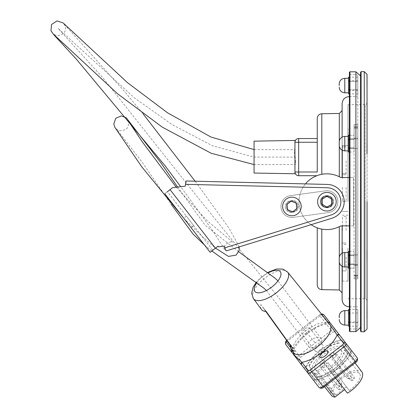 <?xml version="1.0" encoding="UTF-8"?>
<svg xmlns="http://www.w3.org/2000/svg" width="418" height="418" viewBox="0 0 418 418"><rect width="100%" height="100%" fill="white"/><g stroke="black" fill="none" stroke-linecap="round" stroke-linejoin="round"><path stroke-width="0.31" stroke-dasharray="2.09 1.57" d="M322.262 204.386L326.907 207.067L322.262 204.386L322.262 199.02L326.907 196.34L331.558 199.02L331.558 204.386L326.907 207.067L331.558 204.386L331.558 199.02L326.907 196.34L322.262 199.02L322.262 204.386L322.262 199.02L326.907 196.34L331.558 199.02L331.558 204.386L326.907 207.067L322.262 204.386M317.617 201.706A9.29 9.29 0 0 1 331.558 193.659A9.29 9.29 0 0 1 331.558 209.752A9.29 9.29 0 0 1 317.617 201.706A9.29 9.29 0 0 0 331.558 209.752A9.29 9.29 0 0 0 331.558 193.659A9.29 9.29 0 0 0 317.617 201.706A9.29 9.29 0 0 1 331.558 193.659A9.29 9.29 0 0 1 331.558 209.752A9.29 9.29 0 0 1 317.617 201.706M332.482 201.706A5.575 5.575 0 0 1 324.122 206.534A5.575 5.575 0 0 1 324.122 196.878A5.575 5.575 0 0 1 332.482 201.706A5.575 5.575 0 0 1 324.122 206.534A5.575 5.575 0 0 1 324.122 196.878A5.575 5.575 0 0 1 332.482 201.706A5.575 5.575 0 0 1 324.122 206.534A5.575 5.575 0 0 1 324.122 196.878A5.575 5.575 0 0 1 332.482 201.706A5.575 5.575 0 0 1 324.122 206.534A5.575 5.575 0 0 1 324.122 196.878A5.575 5.575 0 0 1 332.482 201.706M325.983 195.943A5.763 5.763 0 0 0 320.219 201.706A5.763 5.763 0 0 0 325.983 207.464A5.763 5.763 0 0 1 320.219 201.706A5.763 5.763 0 0 1 325.983 195.943L327.837 195.943A5.763 5.763 0 0 1 333.601 201.706A5.763 5.763 0 0 1 327.837 207.464L325.983 207.464L327.837 207.464A5.763 5.763 0 0 0 333.601 201.706A5.763 5.763 0 0 0 327.837 195.943L325.983 195.943A5.763 5.763 0 0 0 320.219 201.706A5.763 5.763 0 0 0 325.983 207.464A5.763 5.763 0 0 1 320.219 201.706A5.763 5.763 0 0 1 325.983 195.943L327.837 195.943A5.763 5.763 0 0 1 333.601 201.706A5.763 5.763 0 0 1 327.837 207.464L325.983 207.464L327.837 207.464A5.763 5.763 0 0 0 333.601 201.706A5.763 5.763 0 0 0 327.837 195.943L325.983 195.943M349.396 225.861L342.232 225.861A5.575 5.575 0 0 0 339.677 226.483A27.875 27.875 0 0 1 299.037 201.706A27.875 27.875 0 0 1 339.677 176.929A5.575 5.575 0 0 0 342.232 177.546L353.576 177.546L342.232 177.546L353.576 177.546L353.576 225.861L342.232 225.861A5.575 5.575 0 0 0 339.677 226.483A27.875 27.875 0 0 1 299.037 201.706A27.875 27.875 0 0 1 339.677 176.929A5.575 5.575 0 0 0 342.232 177.546A5.575 5.575 0 0 1 339.677 176.929A27.875 27.875 0 0 0 299.037 201.706A27.875 27.875 0 0 0 339.677 226.483A5.575 5.575 0 0 1 342.232 225.861L353.576 225.861L353.576 177.546L349.396 177.546M348.173 136.341L348.173 131.78L347.99 136.341M347.99 137.271L347.99 131.78L347.99 140.458L347.99 135.16L348.173 137.271M348.173 134.915L348.173 136.942M347.99 134.915L347.99 136.942M348.173 136.973L348.173 131.785L347.99 136.973M347.99 131.785L348.173 137.073L347.99 131.785M347.99 136.007L347.99 134.998L348.173 136.007M347.99 136.571L347.99 132.36L348.173 136.571M347.99 132.569L347.99 134.998L348.173 132.569M347.99 140.061L347.99 137.95L348.173 140.061M348.173 130.609L347.99 127.73L348.173 130.609M347.99 128.906L347.99 129.658L348.173 128.906M347.99 128.781L347.99 129.648L348.173 128.781M347.99 129.648L347.99 128.979L348.173 129.648M347.99 201.706L347.99 104.667L347.99 201.706M347.99 248.161L347.99 281.147L347.99 248.161M347.99 178.476L347.99 145.49L347.99 178.476M346.13 256.986L346.13 270.921L346.13 256.986M346.13 187.301L346.13 201.241L346.13 187.301M346.13 160.82L346.13 174.761L346.13 160.82M346.13 230.506L346.13 216.571L346.13 230.506M294.946 173.768L294.946 140.443M254.066 173.052L254.066 141.159M294.946 171.997L294.946 142.256L298.666 142.256L298.666 171.997L294.946 171.997A3.715 3.715 0 0 0 298.666 175.712L298.666 171.997L317.246 171.997L317.246 138.541L298.666 138.541L298.666 142.256L317.246 142.256M316.839 175.712L298.666 175.712M317.246 138.541L317.246 171.997M349.396 255.591L354.083 255.591L354.083 251.411L354.083 255.591L348.507 255.591L348.507 267.018L348.507 251.411L348.507 263.957L354.083 263.957L354.083 255.591L354.083 268.137L354.083 251.411L354.083 263.957L349.396 263.957M348.507 263.957L348.507 253.501L348.507 259.777L348.507 255.591L354.083 255.591L348.507 255.591L348.507 252.535L348.507 266.047L348.507 259.777L348.507 266.047L348.507 263.957L354.083 263.957L348.507 263.957L348.507 251.411L354.083 251.411L349.396 251.411M348.507 255.591L348.507 268.137L348.507 266.047L348.507 268.137L354.083 268.137L349.396 268.137M349.396 147.815L354.083 147.815L348.507 147.815L348.507 136.388L348.507 143.63L348.507 139.45L354.083 139.45L348.507 139.45L348.507 143.63L348.507 135.27L348.507 139.45L354.083 139.45L354.083 135.27L354.083 151.995L354.083 135.27L354.083 139.45L349.396 139.45M349.396 151.995L354.083 151.995L348.507 151.995L348.507 143.63L348.507 147.815L354.083 147.815L348.507 147.815L348.507 143.63L348.507 150.872L348.507 135.27L354.083 135.27L349.396 135.27M348.507 77.199L348.507 93.925M349.396 89.745L357.798 89.745L357.798 81.379L357.798 93.925L357.798 89.745L348.507 89.745M357.798 93.925L349.396 93.925M349.396 81.379L357.798 81.379L357.798 77.199L357.798 81.379L348.507 81.379M357.798 77.199L349.396 77.199M339.217 145.077L339.217 141.963L339.217 145.077M339.217 261.219L339.217 258.11L339.217 261.219M357.798 201.706L357.798 76.212L357.798 201.706M357.798 309.482L357.798 326.207L357.798 309.482L349.396 309.482M357.798 138.191L357.798 278.843L357.798 124.564L357.798 138.191L354.083 138.191L354.083 124.564L354.083 278.843L354.083 124.564L354.083 138.191L357.798 138.191M349.396 322.027L357.798 322.027L348.507 322.027L348.507 324.117L348.507 317.847L348.507 326.207M348.507 309.482L348.507 322.027M367.046 328.997L367.046 74.414M361.1 331.782L361.1 71.624M360.551 331.014L360.551 72.392M360.551 201.706L360.551 75.919L360.551 201.706M355.89 331.605L355.89 71.802M349.939 331.605L349.939 71.802M349.396 331.223L349.396 72.183M349.396 201.706L349.396 74.414L349.396 201.706M355.89 201.706L355.89 74.414L355.89 201.706M342.123 177.546L342.123 103.716M342.123 137.073L342.123 150.193M342.123 292.814L342.123 299.69M342.123 253.214L342.123 266.334L342.123 253.214M367.046 201.706L367.046 102.807C366.262 104.521 365.64 105.137 365.191 104.667L365.191 201.706L365.191 104.667L347.99 104.667M367.046 133.123L367.046 154.143M367.046 259.777L367.046 270.289M342.415 178.476L342.415 145.49L342.415 178.476M342.415 187.301L342.415 201.241L342.415 187.301M342.415 160.82L342.415 174.761L342.415 160.82M342.415 248.161L342.415 281.147L342.415 248.161M342.415 256.986L342.415 270.921L342.415 256.986M342.415 230.506L342.415 216.571L342.415 230.506M367.046 85.559L367.046 75.047L367.046 85.559M367.046 317.847L367.046 307.334L367.046 317.847M366.863 317.847L366.863 307.334L366.863 317.847M366.863 85.559L366.863 75.047L366.863 85.559M366.863 143.63L366.863 152.925L366.863 143.63M366.863 259.777L366.863 250.481L366.863 259.777M349.396 313.662L348.507 313.662M357.798 326.207L349.396 326.207M357.798 85.559L357.798 90.392L357.798 85.559M348.507 85.559L348.507 90.392L348.507 85.559M348.507 139.45L348.507 147.815M357.798 147.815L357.798 138.802L357.798 147.815M357.798 255.591L357.798 264.604L357.798 255.591M357.798 263.957L357.798 254.943L357.798 263.957M357.798 139.45L357.798 148.463L357.798 139.45M348.507 317.847L348.507 313.014L348.507 317.847M357.798 317.847L357.798 313.014L357.798 317.847M224.769 247.848L223.964 246.15L218.609 246.855L223.964 246.15L224.774 247.843L331.025 215.019A13.935 13.935 0 0 0 327.247 187.771L185.524 184.322L327.247 187.771L185.535 184.322L185.258 186.172L172.707 187.588L170.063 189.636L215.427 248.208L218.071 246.16L218.609 246.855L218.071 246.16L215.427 248.208L218.071 246.16L218.609 246.855L223.964 246.15L224.774 247.843L331.025 215.019A13.935 13.935 0 0 0 327.247 187.771A13.935 13.935 0 0 1 331.025 215.019L224.769 247.848L226.107 250.826L227.517 250.502L226.107 250.826L224.769 247.848L226.107 250.826L227.517 250.502L332.012 218.217A17.284 17.284 0 0 0 327.331 184.427L186.031 180.989L185.524 184.322L186.031 180.989L327.331 184.427A17.284 17.284 0 0 1 332.012 218.217L227.517 250.502L332.012 218.217A17.284 17.284 0 0 0 327.331 184.427L305.469 183.894A27.875 27.875 0 0 0 311.117 224.67M353.576 225.861L353.576 209.946L353.576 225.861M353.576 209.946L353.576 187.645L353.576 209.946M353.576 187.645L353.576 177.546L353.576 187.645M296.169 203.185L291.2 201.152L296.169 203.185L296.89 208.498L292.652 211.785L287.683 209.752L286.962 204.439L291.2 201.152L286.962 204.439L287.683 209.752L292.652 211.785L296.89 208.498L296.169 203.185L296.89 208.498L292.652 211.785L287.683 209.752L286.962 204.439L291.2 201.152L296.169 203.185M291.785 212.302A5.763 5.763 0 0 1 285.295 207.375A5.763 5.763 0 0 1 290.228 200.886L292.067 200.635A5.763 5.763 0 0 1 298.556 205.567A5.763 5.763 0 0 1 293.624 212.051L291.785 212.302A5.763 5.763 0 0 1 285.295 207.375A5.763 5.763 0 0 1 290.228 200.886L292.067 200.635A5.763 5.763 0 0 1 298.556 205.567A5.763 5.763 0 0 1 293.624 212.051L291.785 212.302L293.624 212.051A5.763 5.763 0 0 0 298.556 205.567A5.763 5.763 0 0 0 292.067 200.635L290.228 200.886A5.763 5.763 0 0 0 285.295 207.375A5.763 5.763 0 0 0 291.785 212.302L293.624 212.051A5.763 5.763 0 0 0 298.556 205.567A5.763 5.763 0 0 0 292.067 200.635L290.228 200.886A5.763 5.763 0 0 0 285.295 207.375A5.763 5.763 0 0 0 291.785 212.302M284.58 212.161A9.29 9.29 0 0 0 300.526 209.988A9.29 9.29 0 0 0 290.672 197.265A9.29 9.29 0 0 0 284.58 212.161A9.29 9.29 0 0 0 300.526 209.988A9.29 9.29 0 0 0 290.672 197.265A9.29 9.29 0 0 0 284.58 212.161A9.29 9.29 0 0 1 290.672 197.265A9.29 9.29 0 0 1 300.526 209.988A9.29 9.29 0 0 1 284.58 212.161M210.134 252.305L212.783 250.257L167.419 191.684L164.776 193.733L210.134 252.305L215.427 248.208L210.134 252.305M186.031 180.989L185.258 186.172L172.707 187.588L164.776 193.733L167.419 191.684L164.776 193.733L167.419 191.684L212.783 250.257L215.427 248.208L170.063 189.636L164.776 193.733M330.607 206.476A6.04 6.04 0 0 0 329.196 196.115A6.04 6.04 0 0 0 320.925 202.521A6.04 6.04 0 0 0 330.607 206.476A6.04 6.04 0 0 1 320.925 202.521A6.04 6.04 0 0 1 329.196 196.115A6.04 6.04 0 0 1 330.607 206.476A6.04 6.04 0 0 0 329.196 196.115A6.04 6.04 0 0 0 320.925 202.521A6.04 6.04 0 0 0 330.607 206.476A6.04 6.04 0 0 1 320.925 202.521A6.04 6.04 0 0 1 329.196 196.115A6.04 6.04 0 0 1 330.607 206.476M185.535 184.322L185.258 186.172L172.707 187.588L167.419 191.684M186.323 216.096L183.68 218.144L191.078 227.695L183.68 218.144L186.323 216.096L193.722 225.647L191.078 227.695L193.722 225.647L186.323 216.096M326.155 196.178A5.575 5.575 0 0 1 332.07 203.812A5.575 5.575 0 0 1 322.503 205.118A5.575 5.575 0 0 1 326.155 196.178A5.575 5.575 0 0 0 322.503 205.118A5.575 5.575 0 0 0 332.07 203.812A5.575 5.575 0 0 0 326.155 196.178A5.575 5.575 0 0 1 332.07 203.812A5.575 5.575 0 0 1 322.503 205.118A5.575 5.575 0 0 1 326.155 196.178A5.575 5.575 0 0 0 322.503 205.118A5.575 5.575 0 0 0 332.07 203.812A5.575 5.575 0 0 0 326.155 196.178M328.391 212.569L293.405 217.334L328.391 212.569A10.962 10.962 0 0 0 337.775 200.222A10.962 10.962 0 0 0 325.429 190.838L290.447 195.608A10.962 10.962 0 0 0 281.063 207.95A10.962 10.962 0 0 0 293.405 217.334A10.962 10.962 0 0 1 281.063 207.95A10.962 10.962 0 0 1 290.447 195.608L325.429 190.838A10.962 10.962 0 0 1 337.775 200.222A10.962 10.962 0 0 1 328.391 212.569L293.405 217.334L328.391 212.569A10.962 10.962 0 0 0 337.775 200.222A10.962 10.962 0 0 0 325.429 190.838L290.447 195.608A10.962 10.962 0 0 0 281.063 207.95A10.962 10.962 0 0 0 293.405 217.334A10.962 10.962 0 0 1 281.063 207.95A10.962 10.962 0 0 1 290.447 195.608L325.429 190.838A10.962 10.962 0 0 1 337.775 200.222A10.962 10.962 0 0 1 328.391 212.569M291.174 200.943A5.575 5.575 0 0 1 294.523 211.404A5.575 5.575 0 0 1 286.617 208.169A5.575 5.575 0 0 1 291.174 200.943A5.575 5.575 0 0 0 286.617 208.169A5.575 5.575 0 0 0 294.523 211.404A5.575 5.575 0 0 0 291.174 200.943A5.575 5.575 0 0 1 296.331 203.054A5.575 5.575 0 0 0 286.764 204.36A5.575 5.575 0 0 0 292.678 211.994A5.575 5.575 0 0 0 296.331 203.054A5.575 5.575 0 0 1 292.678 211.994A5.575 5.575 0 0 1 286.764 204.36A5.575 5.575 0 0 1 296.331 203.054A5.575 5.575 0 0 1 294.523 211.404A5.575 5.575 0 0 1 286.617 208.169A5.575 5.575 0 0 1 291.174 200.943A5.575 5.575 0 0 0 286.617 208.169A5.575 5.575 0 0 0 294.523 211.404A5.575 5.575 0 0 0 291.174 200.943M296.331 203.054A5.575 5.575 0 0 0 286.764 204.36A5.575 5.575 0 0 0 292.678 211.994A5.575 5.575 0 0 0 296.331 203.054A5.575 5.575 0 0 1 292.678 211.994A5.575 5.575 0 0 1 286.764 204.36A5.575 5.575 0 0 1 296.331 203.054M288.477 342.593L292.072 347.473L288.326 342.703M285.045 337.828L287.793 341.569L284.893 337.937M292.642 348.267L287.417 341.449M287.563 341.339L285.64 338.883M285.468 338.648L280.044 331.218M280.165 331.129L280.306 331.573M280.426 331.484L281.706 333.172M284.543 337.044L283.717 336.208M283.576 336.009L281.57 333.355M281.716 333.245L284.538 337.054M286.283 339.432L286.33 339.839M288.739 342.849L284.909 337.66L287.683 341.762M287.814 341.668L288.713 342.87M264.484 309.419L265.775 311.457M269.411 316.039L264.333 309.529M263.826 308.526L266.104 311.891M266.256 311.781L263.68 308.636M265.101 310.166L266.041 311.473M265.806 311.462L264.949 310.276M268.048 314.247L260.822 304.529A21.935 9.436 -37.8 0 0 261.469 309.487M271.501 319.033L272.829 320.857L271.35 319.143M273.074 321.202L272.797 321.155M272.949 321.045L272.625 320.93M272.776 320.82L272.4 320.632M272.552 320.522L272.175 320.334M271.188 318.647L271.93 320.005M272.081 319.895L271.611 319.566M271.757 319.456L271.339 319.195M271.491 319.086L271.141 318.924M271.292 318.814L270.921 318.615M271.073 318.506L270.749 318.37M271.663 319.315L271.298 319.096M272.379 320.585L272.186 320.324M272.578 320.543L272.034 320.115M272.186 320.005L271.763 319.744M271.914 319.634L271.669 319.295M271.449 318.986L271.125 318.85M267.99 314.122L269.025 315.512L267.844 314.231M269.025 315.512L269.046 315.956M267.713 313.74L267.975 314.378M268.121 314.268L267.729 313.725M268.743 315.088L268.325 314.848M268.471 314.738L268.727 315.094M277.432 327.273L275.718 325.194M275.838 325.105L276.308 325.732M274.683 323.579L276.277 325.747L274.579 323.657M276.345 325.7L275.023 324.295M275.169 324.185L274.746 323.872M274.877 323.778L275.64 324.765M274.689 323.469L273.21 321.452L274.537 323.579M275.661 324.749L272.912 321.296M270.55 317.685L269.391 316.107L270.399 317.795M271.016 318.333L270.284 317.638M269.087 315.742L270.169 317.225L268.946 315.841M270.268 317.654L269.991 317.314M270.143 317.205L269.767 317.011M269.918 316.901L269.448 316.572M269.6 316.463L269.176 316.201M269.328 316.092L268.983 315.93M269.129 315.82L268.764 315.621M268.91 315.512L268.591 315.381M268.769 315.282L268.967 315.548M269.192 315.851L269.166 316.128M280.274 331.187L278.069 328.187L280.123 331.296M281.706 333.115L277.85 328.224M277.996 328.114L277.479 327.378M292.605 348.293L277.385 327.451M277.38 327.446L268.56 315.24M266.203 311.478L260.822 304.529M309.085 366.09A1.761 0.758 142.2 0 1 309.132 365.405A24.986 10.753 142.2 0 1 338.371 342.76A1.761 0.758 142.2 0 1 339.045 342.885L339.353 343.282A1.761 0.758 -37.8 0 0 338.679 343.162A24.986 10.753 -37.8 0 0 309.44 365.802A1.761 0.758 -37.8 0 0 309.393 366.487L312.283 370.217L309.393 366.487M339.045 342.885L339.353 343.282M316.698 379.91A5.674 2.44 142.2 0 1 314.529 379.513L306.295 368.885A5.674 2.44 142.2 0 1 306.457 366.68A28.905 12.435 142.2 0 1 340.273 340.487A5.674 2.44 142.2 0 1 342.446 340.884L350.681 351.512A5.674 2.44 142.2 0 1 350.519 353.717A28.905 12.435 142.2 0 1 316.698 379.91L316.395 379.513A28.905 12.435 -37.8 0 0 350.211 353.32A5.674 2.44 -37.8 0 0 350.577 352.301L341.041 339.991A5.674 2.44 142.2 0 1 342.138 340.487L350.373 351.115A5.674 2.44 142.2 0 1 350.577 352.301L356.826 360.368A1.86 0.799 -37.8 0 1 355.843 362.14L323.527 387.172A1.86 0.799 -37.8 0 1 321.567 387.679L315.318 379.612A5.674 2.44 142.2 0 1 314.221 379.116L305.986 368.488A5.674 2.44 142.2 0 1 305.783 367.302L315.318 379.612A5.674 2.44 -37.8 0 0 316.395 379.513M342.243 347.013A19.51 8.397 142.2 0 1 343.936 348.278A19.51 8.397 142.2 0 1 344.693 350.18L347.583 353.91L344.693 350.18M347.274 353.513A1.761 0.758 142.2 0 1 347.227 354.198A24.986 10.753 142.2 0 1 317.988 376.843A1.761 0.758 142.2 0 1 317.314 376.717L314.733 373.384A19.51 8.397 142.2 0 1 313.082 372.172A19.51 8.397 142.2 0 1 312.283 370.217M314.733 373.384L317.623 377.114A1.761 0.758 -37.8 0 0 318.297 377.24A24.986 10.753 -37.8 0 0 347.536 354.595A1.761 0.758 -37.8 0 0 347.583 353.91M317.314 376.717L317.623 377.114M350.373 351.115L350.681 351.512M342.138 340.487L342.446 340.884M341.041 339.991A5.674 2.44 -37.8 0 0 339.97 340.09A28.905 12.435 -37.8 0 0 306.148 366.283A5.674 2.44 -37.8 0 0 305.783 367.302L299.534 359.234A1.86 0.799 -37.8 0 1 300.516 357.463L332.832 332.43A1.86 0.799 -37.8 0 1 334.792 331.923L341.041 339.991M305.986 368.488L306.295 368.885M314.221 379.116L314.529 379.513M315.292 351.073A4.849 2.085 -37.8 0 0 320.397 349.756A4.849 2.085 -37.8 0 0 322.952 345.137A4.849 2.085 -37.8 0 0 317.847 346.459A4.849 2.085 -37.8 0 0 315.292 351.073L301.937 333.836A4.849 2.085 142.2 0 1 304.492 329.217A4.849 2.085 142.2 0 1 309.602 327.9A4.849 2.085 142.2 0 1 307.047 332.514A4.849 2.085 142.2 0 1 301.937 333.836M333.407 374.465A4.849 2.085 -37.8 0 0 338.512 373.143A4.849 2.085 -37.8 0 0 341.067 368.53A4.849 2.085 -37.8 0 0 335.962 369.846A4.849 2.085 -37.8 0 0 333.407 374.465L320.052 357.223M341.929 346.611A19.515 8.397 -37.8 0 0 323.036 353.163A19.515 8.397 -37.8 0 0 311.969 369.815M314.43 372.992A19.515 8.397 -37.8 0 0 316.421 373.441L326.056 365.975L328.799 369.517A19.515 8.397 -37.8 0 0 344.39 349.788M336.798 354.396A2.586 1.113 -37.8 0 0 334.066 355.101A2.586 1.113 -37.8 0 0 332.712 357.562A2.586 1.113 -37.8 0 0 335.435 356.857A2.586 1.113 -37.8 0 0 336.798 354.396L354.051 377.125A2.309 0.993 142.2 0 1 354.051 377.125A2.309 0.993 142.2 0 1 352.834 379.319A2.309 0.993 142.2 0 1 350.399 379.952A2.309 0.993 142.2 0 1 351.611 377.752A2.309 0.993 142.2 0 1 354.051 377.12C354.699 380.061 353.487 381.007 350.399 379.952L332.712 357.562M333.611 352.635A2.586 1.113 -37.8 0 0 330.884 353.341A2.586 1.113 -37.8 0 0 329.53 355.802A2.586 1.113 -37.8 0 0 332.253 355.096A2.586 1.113 -37.8 0 0 333.616 352.635A2.586 1.113 -37.8 0 0 333.611 352.635L350.869 375.364A2.309 0.993 142.2 0 1 350.869 375.364A2.309 0.993 142.2 0 1 349.647 377.558A2.309 0.993 142.2 0 1 347.217 378.191A2.309 0.993 142.2 0 1 348.429 375.991A2.309 0.993 142.2 0 1 350.864 375.359C351.517 378.3 350.3 379.246 347.217 378.191L329.53 355.802M324.07 360.133A2.586 1.113 -37.8 0 0 321.343 360.839A2.586 1.113 -37.8 0 0 319.989 363.299A2.586 1.113 -37.8 0 0 322.706 362.594A2.586 1.113 -37.8 0 0 324.075 360.138A2.586 1.113 -37.8 0 0 324.07 360.133L341.328 382.862A2.309 0.993 142.2 0 1 341.328 382.862A2.309 0.993 142.2 0 1 340.106 385.056A2.309 0.993 142.2 0 1 337.676 385.689A2.309 0.993 142.2 0 1 338.888 383.489A2.309 0.993 142.2 0 1 341.323 382.857C341.976 385.798 340.759 386.744 337.676 385.689L319.989 363.299M324.29 363.488A2.586 1.113 -37.8 0 0 321.562 364.193A2.586 1.113 -37.8 0 0 320.204 366.654A2.586 1.113 -37.8 0 0 322.926 365.949A2.586 1.113 -37.8 0 0 324.29 363.488L341.543 386.216A2.309 0.993 142.2 0 1 341.543 386.216A2.309 0.993 142.2 0 1 340.325 388.411A2.309 0.993 142.2 0 1 337.89 389.043A2.309 0.993 142.2 0 1 339.102 386.843A2.309 0.993 142.2 0 1 341.543 386.211C342.196 389.153 340.978 390.099 337.89 389.043L320.204 366.654M335.863 394.989L346.386 386.838L349.239 390.522A16.391 7.054 -37.8 0 0 359.611 373.614A16.391 7.054 -37.8 0 0 342.352 378.097A16.391 7.054 -37.8 0 0 333.695 393.688A16.391 7.054 -37.8 0 0 335.863 394.989L317.466 370.891A16.098 6.928 142.2 0 1 315.433 369.637A16.098 6.928 142.2 0 1 323.94 354.323A16.098 6.928 142.2 0 1 340.889 349.923A16.098 6.928 142.2 0 1 330.915 366.387L328.052 362.688L317.466 370.891M328.052 362.688L346.386 386.838M330.915 366.387L349.239 390.522M344.667 389.597L347.462 393.134M326.056 365.975L344.698 389.571M316.421 373.441L325.915 385.548M328.799 369.517L335.565 378.076M361.889 371.931A19.223 8.271 -37.8 0 0 341.605 377.135A19.223 8.271 -37.8 0 0 331.49 395.47M321.567 387.679A1.86 1.677 142.2 0 1 319.07 387.491L297.036 359.046A1.86 1.677 142.2 0 0 299.534 359.234M321.468 314.043L319.373 315.047L320.021 315.883L287.699 340.916A3.715 1.599 -37.8 0 0 285.74 344.458L297.036 359.046A3.715 1.599 142.2 0 1 298.995 355.504L331.317 330.471L320.021 315.883A3.715 1.599 -37.8 0 1 323.94 314.869L335.236 329.457A1.86 1.677 -37.8 0 1 334.792 331.923M339.897 335.482L351.198 350.07A1.86 1.677 -37.8 0 1 350.754 352.531M301.665 365.024L303.107 366.884A1.86 1.677 142.2 0 0 305.605 367.072M292.067 350.613A1.86 1.677 -37.8 0 1 292.501 350.153L292.25 349.829A1.86 1.677 142.2 0 0 291.821 350.284M328.313 322.539A1.86 1.677 142.2 0 0 327.759 322.842L329.332 323.804M293.039 351.914L292.501 350.153A28.549 12.284 -37.8 0 1 327.759 322.842L321.442 314.681A1.86 1.677 142.2 0 1 321.803 314.456M312.998 379.654L301.702 365.066L312.998 379.654A1.86 1.677 142.2 0 0 315.496 379.842M295.442 162.2A7.435 0.266 86.6 0 0 295.019 154.153A7.435 0.266 86.6 0 0 294.507 149.686A7.435 0.266 86.6 0 0 294.68 157.126A7.435 0.266 86.6 0 0 295.385 164.525A7.435 0.266 86.6 0 0 295.442 162.2M314.827 347.17A7.435 4.149 -31.6 0 0 321.16 338.674A7.435 4.149 -31.6 0 0 312.659 339.019A7.435 4.149 -31.6 0 0 308.494 346.454A7.435 4.149 -31.6 0 0 314.827 347.17M314.827 342.561L198.32 198.142L102.609 77.482L58.086 28.393L134.633 98.026L171.861 124.454L212.344 145.704L253.919 157.09L294.946 157.105M344.793 266.047L344.793 252.535L344.793 266.047M348.507 136.388L344.793 136.388L344.793 150.872C341.407 150.543 339.552 148.683 339.217 145.302M344.793 78.318L344.793 92.801M348.507 252.535L344.793 252.535L344.793 267.018C341.407 266.684 339.552 264.824 339.217 261.443M357.798 265.216L354.083 265.216L357.798 265.216M357.798 275.305L354.083 275.305L357.798 275.305M357.798 277.103L354.083 277.103L357.798 277.103M357.798 275.817L354.083 275.817L357.798 275.817M357.798 127.589L354.083 127.589L357.798 127.589M357.798 126.304L354.083 126.304L357.798 126.304M357.798 128.101L354.083 128.101L357.798 128.101M344.793 310.605L344.793 325.089M364.261 331.782L364.261 71.624M339.306 176.736L339.306 113.456M339.306 140.976L339.306 146.29M339.306 289.951L339.306 226.671M339.306 257.117L339.306 262.431M321.813 174.301L321.813 113.759M321.813 289.648L321.813 229.106M365.191 201.706L365.191 298.739L365.191 201.706M215.427 248.208L170.063 189.636M317.988 376.843L318.297 377.24M347.227 354.198L347.536 354.595M338.371 342.76L338.679 343.162M309.132 365.405L309.44 365.802M350.211 353.32L350.519 353.717M339.97 340.09L340.273 340.487M306.148 366.283L306.457 366.68M286.659 340.409L319.373 315.047L287.051 340.08L300.516 357.463M335.236 329.457A3.715 1.599 142.2 0 0 331.317 330.471L332.832 332.43M357.27 357.907A1.86 1.677 -37.8 0 1 356.826 360.368M319.483 315.188A1.86 0.799 142.2 0 1 321.442 314.681M286.769 340.565A1.86 0.799 142.2 0 1 287.161 340.221M292.25 349.829L290.191 347.17M293.588 352.651A22.974 9.886 142.2 0 1 305.746 330.837A22.974 9.886 142.2 0 1 329.912 324.52M287.694 272.134A21.673 9.327 -37.8 0 0 264.897 278.09A21.673 9.327 -37.8 0 0 253.423 298.671M256.95 282.516A16.098 6.928 142.2 0 1 268.544 272.714M344.793 136.388C341.407 136.723 339.552 138.583 339.217 141.963M348.507 150.872L344.793 150.872M344.793 252.535C341.407 252.864 339.552 254.724 339.217 258.11M348.507 267.018L344.793 267.018M357.798 278.843L354.083 278.843L357.798 278.843M357.798 124.564L354.083 124.564L357.798 124.564M349.396 328.997L355.89 328.997C356.361 329.494 356.998 328.898 357.798 327.195M349.396 74.414L355.89 74.414C356.361 73.913 356.998 74.514 357.798 76.212M349.396 306.828L357.798 306.828M349.396 96.579L357.798 96.579M347.99 298.739L365.191 298.739C365.64 298.269 366.262 298.886 367.046 300.599M347.99 145.49L342.415 145.49L347.99 145.49M347.99 211.461L342.415 211.461L347.99 211.461M346.13 173.365L342.415 173.365L346.13 173.365M346.13 201.241L342.415 201.241L346.13 201.241M346.13 146.885L342.415 146.885L346.13 146.885M346.13 174.761L342.415 174.761L346.13 174.761M347.99 215.176L342.415 215.176M347.99 281.147L342.415 281.147M346.13 243.051L342.415 243.051L346.13 243.051M346.13 270.921L342.415 270.921L346.13 270.921M346.13 216.571L342.415 216.571M346.13 244.441L342.415 244.441M357.798 80.731L348.507 80.731M357.798 90.392L348.507 90.392M357.798 138.802L348.507 138.802L357.798 138.802M357.798 148.463L348.507 148.463L357.798 148.463M357.798 254.943L348.507 254.943L357.798 254.943M357.798 264.604L348.507 264.604L357.798 264.604M357.798 313.014L348.507 313.014M357.798 322.675L348.507 322.675M309.602 327.9L322.952 345.137M327.717 351.287L341.067 368.53M315.433 369.637L333.695 393.688M340.889 349.923L359.611 373.614M355.081 362.96L343.936 348.278M324.514 386.64L313.082 372.172M308.129 373.363L294.941 356.335M293.603 352.682L293.54 352.317C294.251 352.51 290.562 351.71 301.315 338.941C310.914 330.251 318.547 325.486 324.227 324.64C329.154 324.154 331.061 324.122 329.933 324.546M268.027 272.306L259.28 278.9L256.391 282.087M128.049 120.536C128.357 119.423 129.789 127.626 125.416 129.496L122.275 130.703C119.271 130.588 117.343 130.014 116.502 128.99L141.702 161.635L171.056 204.146M204.527 245.063L211.853 250.978M266.449 290.479L308.494 346.454M176.224 187.191L207.48 221.028L232.737 242.163C232.58 240.956 224.325 243.119 224.654 247.059L224.597 249.52M224.581 249.462L213.264 231.53L180.691 186.689M254.066 149.613L294.507 149.686M143.076 113.795L124.857 91.923L63.646 23.518C63.463 22.776 66.337 28.267 65.302 29.213C65.323 32.661 62.71 34.819 57.47 35.682C53.875 34.553 52.417 33.957 53.086 33.889M254.066 164.577L295.385 164.525M321.16 338.674L277.975 280.901M238.709 251.761L205.295 225.412L177.598 187.039M183.643 218.097L202.077 236.369L215.526 248.13M239.221 246.881L229.487 228.86L195.122 181.208"/><path stroke-width="0.63" d="M326.907 207.067L322.262 204.386L322.262 199.02L326.907 196.34L331.558 199.02L331.558 204.386L326.907 207.067M317.617 201.706A9.29 9.29 0 0 0 331.558 209.752A9.29 9.29 0 0 0 331.558 193.659A9.29 9.29 0 0 0 317.617 201.706M294.946 171.997L294.946 173.768L254.066 173.052L254.066 141.159L294.946 140.443L294.946 171.997L298.666 171.997L298.666 142.256L294.946 142.256L294.946 171.997A3.715 3.715 0 0 0 298.666 175.712L298.666 171.997L317.246 171.997L317.246 118.404L317.246 138.541L298.666 138.541A3.715 3.715 0 0 0 294.946 142.256A3.715 3.715 0 0 1 298.666 138.541L298.666 142.256L317.246 142.256L317.246 171.997M298.666 175.712L316.839 175.712M317.246 138.541L317.246 142.256M349.396 255.591L348.507 255.591L348.507 251.411L349.396 251.411M349.396 263.957L348.507 263.957L348.507 255.591M339.217 258.329L339.217 261.443L339.217 258.329M349.396 268.137L348.507 268.137L348.507 263.957M349.396 135.27L348.507 135.27L348.507 139.45L349.396 139.45M339.217 142.188L339.217 145.302L339.217 142.188M349.396 151.995L348.507 151.995L348.507 139.45M349.396 147.815L348.507 147.815M339.217 85.559L339.217 83.893L339.217 85.559M349.396 93.925L348.507 93.925L348.507 77.199L349.396 77.199M349.396 81.379L348.507 81.379M349.396 89.745L348.507 89.745M339.217 317.847L339.217 316.18L339.217 317.847M367.046 201.706L367.046 328.997L364.261 331.782L364.261 71.624L367.046 74.414L367.046 154.143M361.1 331.782L360.551 331.014L360.551 72.392L361.1 71.624L361.1 331.782L364.261 331.782M360.551 75.919L355.89 71.802L355.89 331.605L360.551 327.487M349.939 331.605L349.396 331.223L349.396 72.183L349.939 71.802L349.939 331.605L355.89 331.605M349.396 96.579C344.986 96.939 342.561 99.317 342.123 103.716L342.123 137.073M342.123 150.193L342.123 177.546M342.123 225.861L342.123 253.214L342.123 225.861M339.306 262.431L339.306 289.951L342.123 292.814L342.123 266.334L342.123 299.69C342.561 304.09 344.986 306.467 349.396 306.828M317.246 227.847L317.246 285.003L317.246 227.847M367.046 102.807L367.046 133.123M367.046 270.289L367.046 259.777M349.396 309.482L348.507 309.482L348.507 313.662L349.396 313.662M349.396 326.207L348.507 326.207L348.507 313.662M349.396 322.027L348.507 322.027M349.396 177.546L342.232 177.546A5.575 5.575 0 0 1 339.677 176.929A27.875 27.875 0 0 0 305.469 183.894L186.031 180.989L185.524 184.322L327.247 187.771A13.935 13.935 0 0 1 331.025 215.019L224.769 247.848L226.107 250.826L227.517 250.502L332.012 218.217A17.284 17.284 0 0 0 327.331 184.427L186.031 180.989M311.117 224.67A27.875 27.875 0 0 0 339.677 226.483A5.575 5.575 0 0 1 342.232 225.861L349.396 225.861M291.2 201.152L296.169 203.185L296.89 208.498L292.652 211.785L287.683 209.752L286.962 204.439L291.2 201.152M284.58 212.161A9.29 9.29 0 0 0 300.526 209.988A9.29 9.29 0 0 0 290.672 197.265A9.29 9.29 0 0 0 284.58 212.161M185.535 184.322L185.258 186.172L172.707 187.588L167.419 191.684M224.774 247.843L223.964 246.15L218.609 246.855L218.071 246.16L210.134 252.305L164.776 193.733M288.739 343.309L291.921 347.583L288.922 343.235M284.893 337.937L287.647 341.678L284.893 337.937M288.713 342.87L292.49 348.377L280.013 331.239L292.49 348.377M281.675 333.141L284.543 337.044M284.538 337.054L288.587 342.959M286.33 339.839L286.283 339.432M265.775 311.457L267.896 314.357L265.785 311.462M266.041 311.473L267.452 313.709M268.56 315.24L267.896 314.357M271.35 319.143L272.682 320.967L271.35 319.143M271.057 318.746L272.923 321.311L271.083 318.772M271.23 318.662L271.209 318.929M271.355 318.819L271.428 319.227M271.58 319.117L271.679 319.561M271.825 319.451L271.998 320M272.149 319.89L272.27 320.371M272.416 320.261L272.515 320.71M272.661 320.601L272.735 321.019M272.886 320.909L272.907 321.264M270.984 318.359L270.974 318.662M272.186 320.324L271.684 319.66M271.517 319.404L272.181 320.324M267.844 314.231L268.873 315.621L267.844 314.231M267.844 313.871L268.09 314.524M268.236 314.414L268.356 314.869M268.508 314.759L268.591 315.198M268.727 315.094L269.26 316.149M275.692 325.214L277.286 327.383L275.718 325.194M276.105 325.455L277.432 327.273M274.537 323.689L276.131 325.857L274.579 323.657M275.64 324.765L276.199 325.81L274.725 323.887L276.199 325.81M274.182 323.083L273.058 321.562L274.166 323.093M272.813 321.165L275.509 324.859L272.792 321.181M273.168 321.364L273.262 321.808M273.414 321.698L273.534 322.179M273.685 322.069L273.806 322.55M273.957 322.44L274.689 323.772M274.84 323.663L275.216 324.452M275.363 324.342L275.509 324.859M269.375 316.065L270.592 318.077L268.936 315.851M268.575 315.229L270.268 317.654M270.55 317.675L270.624 318.093M270.775 317.983L270.791 318.338M277.327 327.487L281.706 333.115M277.928 327.973L280.619 331.923L277.782 328.083M278.534 329.065L281.236 332.817M278.607 328.851L281.387 332.707M256.391 282.087L253.052 287.375L251.667 293.295L253.423 298.671L261.469 309.487A21.935 9.436 -37.8 0 0 266.203 311.478L292.605 348.293M294.894 351.245L291.027 349.213L290.17 345.305M320.052 357.223A4.849 2.085 142.2 0 1 322.607 352.609A4.849 2.085 142.2 0 1 327.717 351.287A4.849 2.085 142.2 0 1 325.162 355.906A4.849 2.085 142.2 0 1 320.052 357.223M325.915 385.548L334.98 397.1L344.667 389.597M335.565 378.076L347.462 393.134A19.223 8.271 -37.8 0 0 361.889 371.931L355.081 362.96M324.514 386.64L331.49 395.47A19.223 8.271 -37.8 0 0 334.98 397.1M335.236 329.457L357.27 357.907A3.715 1.599 142.2 0 1 355.31 361.445L355.958 362.281L323.636 387.319L322.989 386.478A3.715 1.599 142.2 0 1 319.07 387.491C320.663 388.547 322.184 388.489 323.636 387.319M290.191 347.17L286.178 341.992A1.86 1.677 -37.8 0 0 285.74 344.458L307.768 372.903A3.715 1.599 -37.8 0 0 311.687 371.889L344.009 346.856A3.715 1.599 -37.8 0 0 345.968 343.319L323.94 314.869A1.86 1.677 142.2 0 0 321.803 314.456M291.821 350.284A1.86 1.677 142.2 0 0 291.811 352.296L301.665 365.024M292.057 352.614A1.86 1.677 -37.8 0 1 292.067 350.613M339.651 335.158A1.86 1.677 142.2 0 0 337.154 334.97L337.404 335.293A1.86 1.677 -37.8 0 1 339.897 335.482M329.332 323.804L337.154 334.97A28.549 12.284 -37.8 0 1 301.895 362.281L294.549 355.347L293.039 351.914M330.257 323.03A1.86 1.677 142.2 0 0 328.313 322.539M301.451 364.742A1.86 1.677 -37.8 0 1 301.895 362.281L302.141 362.599A1.86 1.677 142.2 0 0 301.702 365.066L301.451 364.742M337.404 335.293L343.471 343.131A1.86 1.677 142.2 0 1 345.968 343.319L357.27 357.907C357.892 359.715 357.453 361.173 355.958 362.281M343.471 343.131A1.86 0.799 142.2 0 1 342.494 344.897L355.31 361.445L322.989 386.478L310.172 369.93A1.86 0.799 142.2 0 1 308.212 370.437A1.86 1.677 -37.8 0 0 307.768 372.903L319.07 387.491M348.507 267.018L344.793 267.018L344.793 252.535C341.407 252.864 339.552 254.724 339.217 258.11M348.507 150.872L344.793 150.872L344.793 136.388C341.407 136.723 339.552 138.583 339.217 141.963M348.507 92.801L344.793 92.801L344.793 78.318C341.407 78.652 339.552 80.512 339.217 83.893M348.507 325.089L344.793 325.089L344.793 310.605C341.407 310.935 339.552 312.795 339.217 316.18M321.813 174.301L321.813 113.759L339.306 113.456L339.306 140.976M339.306 146.29L339.306 176.736M339.306 226.671L339.306 257.117M321.813 229.106L321.813 289.648L339.306 289.951M170.063 189.636L215.427 248.208M351.198 350.07L345.968 343.319M286.178 341.992A1.86 0.799 142.2 0 1 286.769 340.565M308.212 370.437L302.141 362.599M342.494 344.897L310.172 369.93M329.927 324.54L329.912 324.52A22.974 9.886 142.2 0 1 329.964 324.582A22.974 9.886 142.2 0 1 317.852 346.465A22.974 9.886 142.2 0 1 293.635 352.719A22.974 9.886 142.2 0 1 293.588 352.651L291.027 349.213M253.423 298.671A21.673 9.327 -37.8 0 0 253.47 298.734A21.673 9.327 -37.8 0 0 276.314 292.835A21.673 9.327 -37.8 0 0 287.741 272.191A21.673 9.327 -37.8 0 0 287.694 272.134L329.912 324.52M268.544 272.714A16.098 6.928 142.2 0 1 280.969 273.456A16.098 6.928 142.2 0 1 270.117 288.274A16.098 6.928 142.2 0 1 254.849 291.414A16.098 6.928 142.2 0 1 256.95 282.516M344.793 267.018C341.407 266.684 339.552 264.824 339.217 261.443M348.507 252.535L344.793 252.535M344.793 150.872C341.407 150.543 339.552 148.683 339.217 145.302M348.507 136.388L344.793 136.388M344.793 92.801C341.407 92.472 339.552 90.612 339.217 87.226M348.507 78.318L344.793 78.318M344.793 325.089C341.407 324.755 339.552 322.895 339.217 319.514M348.507 310.605L344.793 310.605M361.1 71.624L364.261 71.624M349.939 71.802L355.89 71.802M339.306 113.456L342.123 110.592M321.813 289.648C319.033 289.334 317.513 287.788 317.246 285.003M321.813 113.759C319.033 114.072 317.513 115.624 317.246 118.404M323.94 314.869L322.743 314.08L321.468 314.043M285.74 344.458C285.113 342.645 285.551 341.187 287.051 340.08M287.694 272.134L282.991 269.108L276.69 268.978L268.027 272.306M171.056 204.146L193.121 234.137L204.527 245.063M211.853 250.978L263.805 288.112L266.449 290.479M180.691 186.689L165.094 165.794L76.416 59.236L54.068 35.065L50.954 30.822L51.524 24.516L56.973 20.9L63.144 22.943L127.615 82.774L167.618 112.85L210.897 137.005L254.066 149.613M53.086 33.889L117.651 93.831L162.346 127.187L211.184 153.26L254.066 164.577M277.975 280.901L274.992 278.163L238.709 251.761M177.598 187.039L161.082 163.072L126.236 117.761L121.23 115.901L115.791 118.273L113.8 123.885L114.725 127.129L141.801 166.871L183.643 218.097M215.526 248.13L228.505 256.406L236.17 255.095L239.138 250.403L239.221 246.881M195.122 181.208L143.076 113.795M176.224 187.191L142.381 141.958L128.065 120.567"/></g></svg>
